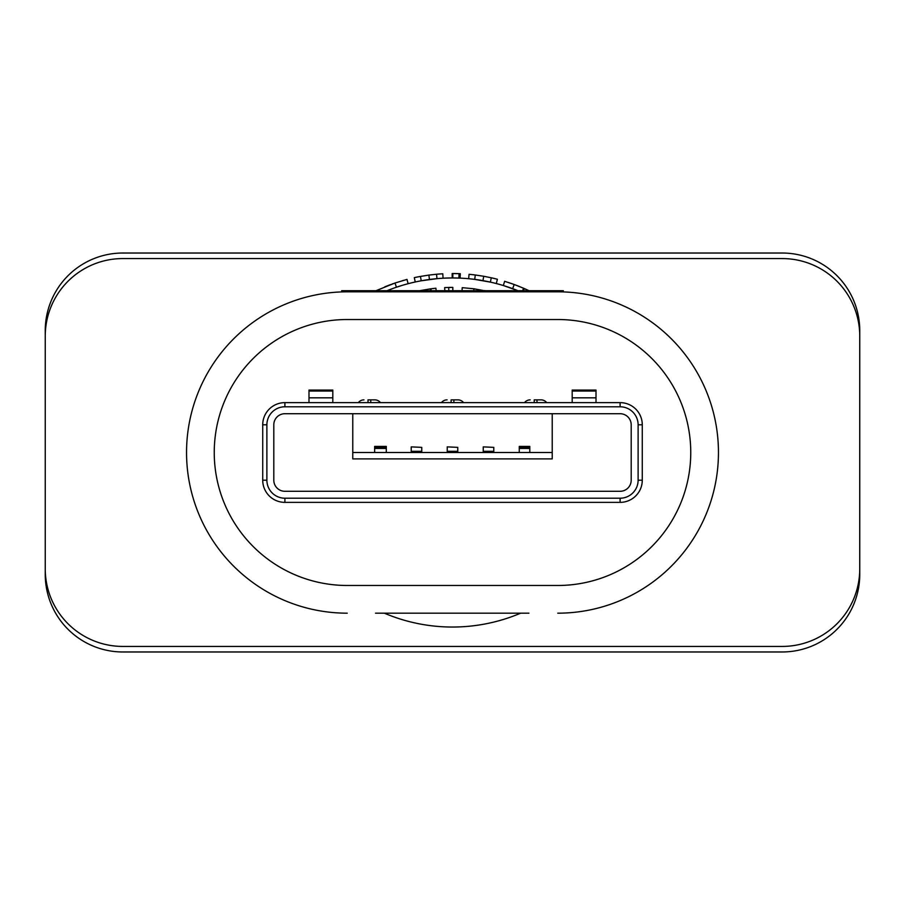 <?xml version="1.0" encoding="UTF-8"?>
<svg xmlns="http://www.w3.org/2000/svg" width="905" height="905" viewBox="0 0 905 905"><rect width="100%" height="100%" fill="white"/><g stroke="black" fill="none" stroke-linecap="round" stroke-linejoin="round"><path stroke-width="1.36" d="M520.647 613.183A174.541 174.541 0 0 1 384.353 613.183M393.336 288.299L387.035 290.709A174.541 174.541 0 0 1 517.965 290.709L503.338 285.528L504.628 281.297L514.187 284.498L512.66 288.661M387.035 290.709A174.541 174.541 0 0 1 517.965 290.709L517.603 290.562M483.723 276.274L491.313 277.79L490.352 282.122L474.718 279.385L475.283 274.984L483.723 276.274L482.953 280.641M456.131 278.005L452.195 277.959L452.183 273.536L460.317 273.706L460.125 278.129L458.914 278.084L459.073 273.649A178.964 178.964 0 0 0 452.817 273.536L452.805 277.959M458.665 278.073L457.692 278.039M428.868 275.097L436.561 274.238L436.957 278.661L421.232 280.788L420.44 276.432L428.868 275.097L429.456 279.498M402.34 285.324L394.184 287.994M395.496 287.53L396.435 287.213L395.01 283.016L406.99 279.419L408.121 283.706L406.718 284.08M403.506 284.985L402.363 285.324M401.13 285.697L396.933 287.043M391.627 288.921L388.833 289.996M395.01 283.016L375.994 290.709M403.687 280.312L402.521 280.652M395.53 282.846L394.965 283.027M393.132 283.661L392.057 284.046M390.847 284.487L389.648 284.928M389.06 285.154L384.919 286.783M443.043 278.22L442.805 273.796A178.964 178.964 0 0 0 436.561 274.238M415.248 281.987L414.298 277.654A178.964 178.964 0 0 1 420.44 276.432M496.291 283.548L497.399 279.26A178.964 178.964 0 0 0 491.313 277.79M468.654 278.717L469.062 274.305A178.964 178.964 0 0 1 475.283 274.984M523.361 290.709L524.3 288.571A178.964 178.964 0 0 1 529.006 290.709M524.3 288.571L523.622 288.265L522.558 290.709M523.622 288.265L514.187 284.498M519.085 286.376L517.004 285.561M516.506 285.369L508.372 282.473M523.429 288.186L516.947 285.539M515.499 284.985L510.59 283.22M517.773 290.629L513.497 288.966M122.82 258.57A77.57 77.57 0 0 0 45.25 336.14L45.25 568.86A77.57 77.57 0 0 0 122.82 646.43L782.18 646.43A77.57 77.57 0 0 0 859.75 568.86L859.75 336.14A77.57 77.57 0 0 0 782.18 258.57L122.82 258.57M859.75 574.404A77.57 77.57 0 0 1 782.18 651.973L122.82 651.973A77.57 77.57 0 0 1 45.25 574.404L45.25 330.597A77.57 77.57 0 0 1 122.82 253.027L782.18 253.027A77.57 77.57 0 0 1 859.75 330.597L859.75 574.404M347.226 319.522A132.978 132.978 0 0 0 214.247 452.5A132.978 132.978 0 0 0 347.226 585.478L557.774 585.478A132.978 132.978 0 0 0 690.753 452.5A132.978 132.978 0 0 0 557.774 319.522L347.226 319.522A132.978 132.978 0 0 0 214.247 452.5A132.978 132.978 0 0 0 347.226 585.478L557.774 585.478A132.978 132.978 0 0 0 690.753 452.5A132.978 132.978 0 0 0 557.774 319.522L347.226 319.522M375.541 613.183L528.916 613.183M462.036 290.709L462.217 287.666L473.96 288.786L473.711 290.709M484.424 290.709L473.96 288.786M485.465 290.709A165.117 165.117 0 0 0 484.605 290.539M452.183 287.383A165.117 165.117 0 0 0 448.71 287.428L448.778 290.709M444.808 290.709L444.66 287.575L452.817 287.383L452.805 291.817M430.542 290.709L430.294 288.887L419.264 290.765M431.165 290.709L430.916 288.797L430.294 288.887M436.153 290.709L435.905 288.22A165.117 165.117 0 0 0 430.916 288.797M557.774 613.183A160.683 160.683 0 0 0 718.457 452.5A160.683 160.683 0 0 0 557.774 291.817L347.226 291.817A160.683 160.683 0 0 0 186.543 452.5A160.683 160.683 0 0 0 347.226 613.183M563.317 291.908L563.317 290.709L341.683 290.709L341.683 291.908M284.894 402.635L620.106 402.635A22.161 22.161 0 0 1 642.279 424.796L642.279 480.204A22.161 22.161 0 0 1 620.106 502.365L284.894 502.365A22.161 22.161 0 0 1 262.722 480.204L262.722 424.796A22.161 22.161 0 0 1 284.894 402.635L284.894 406.786A18.01 18.01 0 0 0 266.885 424.796L266.885 480.204A18.01 18.01 0 0 0 284.894 498.214L620.106 498.214A18.01 18.01 0 0 0 638.116 480.204L638.116 424.796A18.01 18.01 0 0 0 620.106 406.786L284.894 406.786M620.106 413.709L284.894 413.709A11.086 11.086 0 0 0 273.808 424.796L273.808 480.204A11.086 11.086 0 0 0 284.894 491.291L620.106 491.291A11.086 11.086 0 0 0 631.192 480.204L631.192 424.796A11.086 11.086 0 0 0 620.106 413.709A11.086 11.086 0 0 1 631.192 424.796L631.192 480.204A11.086 11.086 0 0 1 620.106 491.291L284.894 491.291A11.086 11.086 0 0 1 273.808 480.204L273.808 424.796A11.086 11.086 0 0 1 284.894 413.709L352.769 413.709L352.769 458.903L552.231 458.903L552.231 413.709L620.106 413.709M308.99 402.635L308.99 390.066L332.814 390.066L332.814 402.635M572.186 402.635L572.186 397.827L596.01 397.827L596.01 391.039L572.186 391.039L572.186 397.827M572.186 391.039L572.186 390.066L596.01 390.066L596.01 391.039M596.01 397.827L596.01 402.635M368.007 402.635L368.007 399.863L374.794 399.863L370.779 399.863L370.779 402.635M451.12 402.635L451.12 399.863L457.907 399.863L453.88 399.863L453.88 402.635M534.222 402.635L534.222 399.863L541.02 399.863L536.993 399.863L536.993 402.635M447.093 399.863A7.206 7.206 0 0 0 441.414 402.635A7.206 7.206 0 0 1 447.093 399.863M463.586 402.635A7.206 7.206 0 0 0 457.907 399.863A7.206 7.206 0 0 1 463.586 402.635M530.206 399.863A7.206 7.206 0 0 0 524.527 402.635A7.206 7.206 0 0 1 530.206 399.863M546.699 402.635A7.206 7.206 0 0 0 541.02 399.863A7.206 7.206 0 0 1 546.699 402.635M363.98 399.863A7.206 7.206 0 0 0 358.301 402.635A7.206 7.206 0 0 1 363.98 399.863M380.473 402.635A7.206 7.206 0 0 0 374.794 399.863A7.206 7.206 0 0 1 380.473 402.635M352.769 452.5L552.231 452.5M386.288 452.5L386.288 448.45L374.647 448.45L374.647 446.425L374.647 447.466L386.288 447.466L386.288 446.425L386.288 448.45M374.647 452.5L374.647 448.45M529.798 452.5L529.798 448.45L519.266 448.45L519.266 446.425L519.266 447.466L529.798 447.466L529.798 446.425L529.798 448.45M519.266 452.5L519.266 448.45M411.221 446.878L421.753 447.364L411.221 446.878M411.221 452.5L411.221 447.364M411.221 451.301L421.753 451.301L421.753 447.364M421.753 451.301L421.753 452.5M483.247 446.878L493.779 447.364L483.247 446.878M483.247 452.5L483.247 447.364M483.247 451.301L493.779 451.301L493.779 447.364M493.779 451.301L493.779 452.5M447.24 446.878L457.76 447.364L447.24 446.878M447.24 452.5L447.24 451.301L457.76 451.301L457.76 447.364M447.24 451.301L447.24 447.364M457.76 451.301L457.76 452.5M620.106 402.635L620.106 406.786M266.885 424.796L262.722 424.796M642.279 424.796L638.116 424.796M266.885 480.204L262.722 480.204M642.279 480.204L638.116 480.204M284.894 498.214L284.894 502.365M620.106 502.365L620.106 498.214M332.814 391.039L308.99 391.039M308.99 397.827L332.814 397.827M374.647 446.425L386.288 446.425M529.798 446.425L519.266 446.425"/></g></svg>
